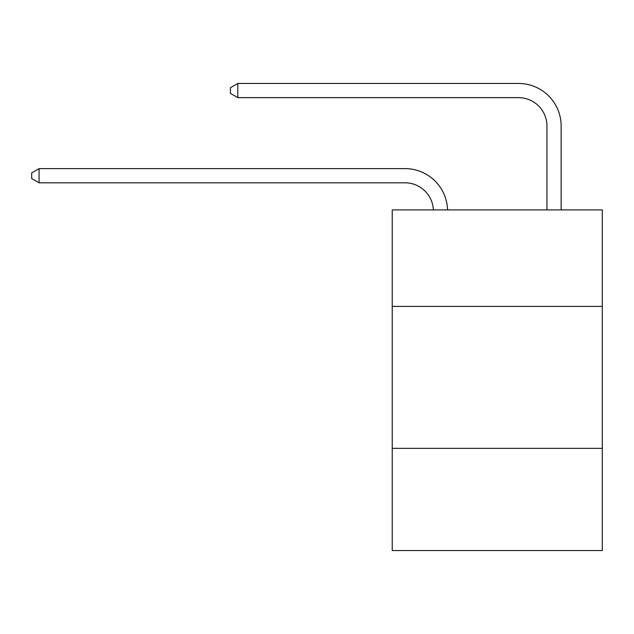 <?xml version="1.0" encoding="UTF-8"?>
<svg xmlns="http://www.w3.org/2000/svg" width="634" height="634" viewBox="0 0 634 634"><rect width="100%" height="100%" fill="white"/><g stroke="black" fill="none" stroke-linecap="round" stroke-linejoin="round"><path stroke-width="0.95" d="M602.3 306.412L602.3 209.894L392.232 209.894L392.232 306.412L602.3 306.412L602.3 550.55L392.232 550.55L392.232 306.412M602.3 448.349L392.232 448.349M404.999 182.806A28.387 28.387 178.8 0 1 433.363 209.894A28.387 28.387 0 0 0 404.999 182.806L39.078 182.806L31.7 178.55L31.7 172.876L39.078 168.612L404.999 168.612A42.581 42.581 -1.2 0 1 447.564 209.894M546.944 209.894L546.944 126.031A28.387 28.387 0 0 0 518.557 97.644L237.798 97.644L230.419 93.388L230.419 87.706L237.798 83.45L518.557 83.45A42.581 42.581 0 0 1 561.138 126.031L561.138 209.894M546.944 126.031A28.387 28.387 0 0 0 518.557 97.644A28.387 28.387 0 0 1 546.944 126.031A28.387 28.387 0 0 0 518.557 97.644A28.387 28.387 0 0 1 546.944 126.031A28.387 28.387 0 0 0 518.557 97.644A28.387 28.387 0 0 1 546.944 126.031A28.387 28.387 0 0 0 518.557 97.644A28.387 28.387 0 0 1 546.944 126.031A28.387 28.387 0 0 0 518.557 97.644A28.387 28.387 0 0 1 546.944 126.031A28.387 28.387 0 0 0 518.557 97.644A28.387 28.387 0 0 1 546.944 126.031A28.387 28.387 0 0 0 518.557 97.644A28.387 28.387 0 0 1 546.944 126.031A28.387 28.387 0 0 0 518.557 97.644A28.387 28.387 0 0 1 546.944 126.031A28.387 28.387 0 0 0 518.557 97.644A28.387 28.387 0 0 1 546.944 126.031A28.387 28.387 0 0 0 518.557 97.644A28.387 28.387 0 0 1 546.944 126.031A28.387 28.387 0 0 0 518.557 97.644A28.387 28.387 0 0 1 546.944 126.031A28.387 28.387 0 0 0 518.557 97.644A28.387 28.387 0 0 1 546.944 126.031A28.387 28.387 0 0 0 518.557 97.644A28.387 28.387 0 0 1 546.944 126.031A28.387 28.387 0 0 0 518.557 97.644A28.387 28.387 0 0 1 546.944 126.031A28.387 28.387 0 0 0 518.557 97.644A28.387 28.387 0 0 1 546.944 126.031A28.387 28.387 0 0 0 518.557 97.644A28.387 28.387 0 0 1 546.944 126.031A28.387 28.387 0 0 0 518.557 97.644A28.387 28.387 0 0 1 546.944 126.031A28.387 28.387 0 0 0 518.557 97.644A28.387 28.387 0 0 1 546.944 126.031A28.387 28.387 0 0 0 518.557 97.644M237.798 97.644L237.798 83.45L518.557 83.45M39.078 168.612L39.078 182.806"/></g></svg>
